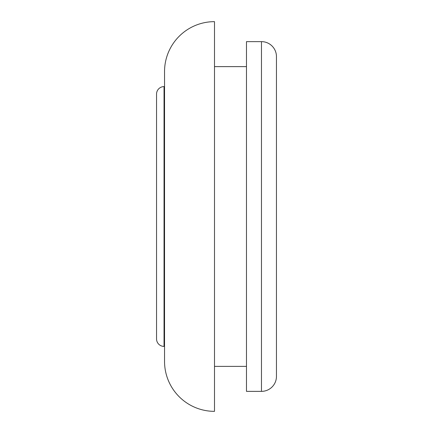 <?xml version="1.0" encoding="UTF-8"?>
<svg xmlns="http://www.w3.org/2000/svg" width="433" height="433" viewBox="0 0 433 433"><rect width="100%" height="100%" fill="white"/><g stroke="black" fill="none" stroke-linecap="round" stroke-linejoin="round"><path stroke-width="0.65" d="M164.042 86.6A7.496 7.496 0 0 0 156.546 94.096L156.546 338.904A7.496 7.496 0 0 0 164.042 346.4L164.54 346.4L164.54 86.6L164.042 86.6L164.042 346.4M164.54 71.613L164.54 361.387A49.963 49.963 0 0 0 214.503 411.35L214.503 21.65A49.963 49.963 0 0 0 164.54 71.613M214.503 366.383L246.474 366.383M214.503 66.617L246.474 66.617M261.467 41.633L246.474 41.633L246.474 391.367L261.467 391.367A14.987 14.987 0 0 0 276.454 376.374L276.454 56.626A14.987 14.987 0 0 0 261.467 41.633L261.467 391.367"/></g></svg>
